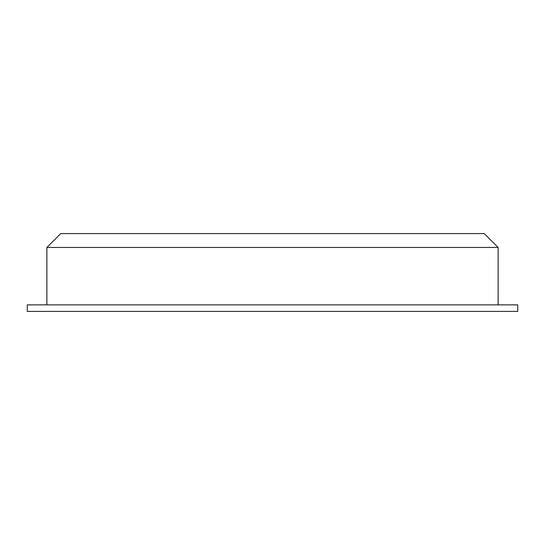 <?xml version="1.0" encoding="UTF-8"?>
<svg xmlns="http://www.w3.org/2000/svg" width="545" height="545" viewBox="0 0 545 545"><rect width="100%" height="100%" fill="white"/><g stroke="black" fill="none" stroke-linecap="round" stroke-linejoin="round"><path stroke-width="0.82" d="M498.13 247.457L484.26 233.587L60.74 233.587L46.87 247.457L498.13 247.457L498.13 304.873M517.75 311.413L27.25 311.413L27.25 304.873L517.75 304.873L517.75 311.413M46.87 304.873L46.87 247.457"/></g></svg>
